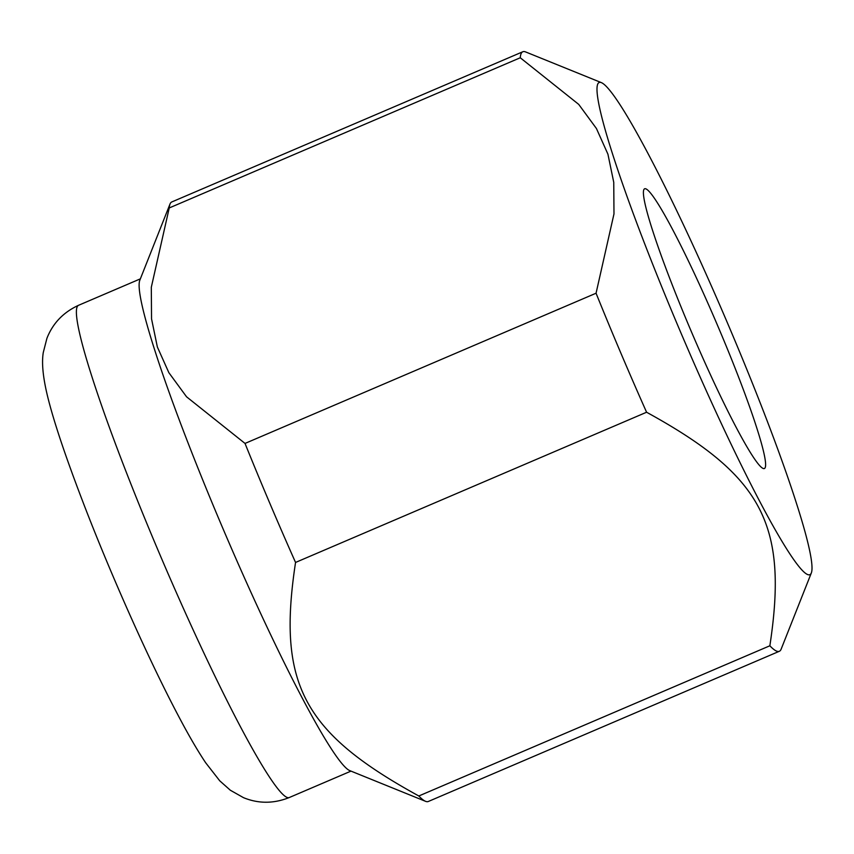 <?xml version="1.0" encoding="UTF-8"?>
<svg xmlns="http://www.w3.org/2000/svg" width="854" height="854" viewBox="0 0 854 854"><rect width="100%" height="100%" fill="white"/><g stroke="black" fill="none" stroke-linecap="round" stroke-linejoin="round"><path stroke-width="1.28" d="M756.548 427.235A152.161 13.258 66.8 0 0 693.864 272.426A152.161 13.258 66.8 0 0 644.653 188.766A152.161 13.258 66.8 0 0 652.477 230.078A152.161 13.258 66.8 0 0 715.161 384.898A152.161 13.258 66.8 0 0 764.362 468.547A152.161 13.258 66.8 0 0 756.548 427.235M601.472 82.667L525.594 51.923A326.057 28.417 66.8 0 0 522.819 51.752L171.782 201.96A326.057 28.417 66.8 0 0 169.989 204.085L139.832 280.197A267.718 23.336 66.8 0 0 155.065 351.143A267.718 23.336 66.8 0 0 260.705 613.556A267.718 23.336 66.8 0 0 349.66 770.575L425.538 801.319A326.057 28.417 66.8 0 0 428.313 801.49L779.35 651.282A326.057 28.417 66.8 0 0 781.143 649.157L811.3 573.045A267.718 23.336 66.8 0 0 796.067 502.099A267.718 23.336 66.8 0 0 690.427 239.686A267.718 23.336 66.8 0 0 601.472 82.667A267.718 23.336 66.8 0 0 612.958 155.214A267.718 23.336 66.8 0 0 727.854 437.387A267.718 23.336 66.8 0 0 811.3 573.045M596.06 293.221L245.023 443.429L186.556 396.8L168.868 372.686L157.36 346.991L151.542 318.862L151.307 287.275L169.231 207.96L520.257 57.762L578.724 104.391L596.423 128.495L607.931 154.19L613.748 182.318L613.983 213.906L596.06 293.221A326.057 28.417 66.8 0 0 646.585 412.236C762.633 475.913 788.306 524.548 769.86 645.773A326.057 28.417 66.8 0 0 779.35 651.282M769.86 645.773L418.823 795.981A326.057 28.417 66.8 0 0 425.538 801.319M418.823 795.981C302.775 732.305 277.102 683.67 295.548 562.444L646.585 412.236M245.023 443.429A326.057 28.417 66.8 0 0 295.548 562.444M169.989 204.085A326.057 28.417 66.8 0 0 169.231 207.96M522.819 51.752A326.057 28.417 66.8 0 0 520.257 57.762M92.349 377.98A267.718 23.336 66.8 0 0 240.209 726.295A267.718 23.336 66.8 0 0 289.228 797.551C273.707 803.742 258.484 803.785 243.529 797.679L230.324 790.228L219.724 780.791L205.654 762.739C197.487 750.527 188.382 734.867 178.347 715.759C150.304 662.821 113.529 580.784 86.147 510.318C64.338 454.072 51.357 414.318 46.041 389.648C42.38 372.515 41.91 360.932 43.276 352.521L46.917 338.323C52.82 323.26 63.377 312.254 78.589 305.284A267.718 23.336 66.8 0 0 92.349 377.98M350.994 771.119L289.228 797.551M140.366 278.852L78.589 305.284"/></g></svg>
